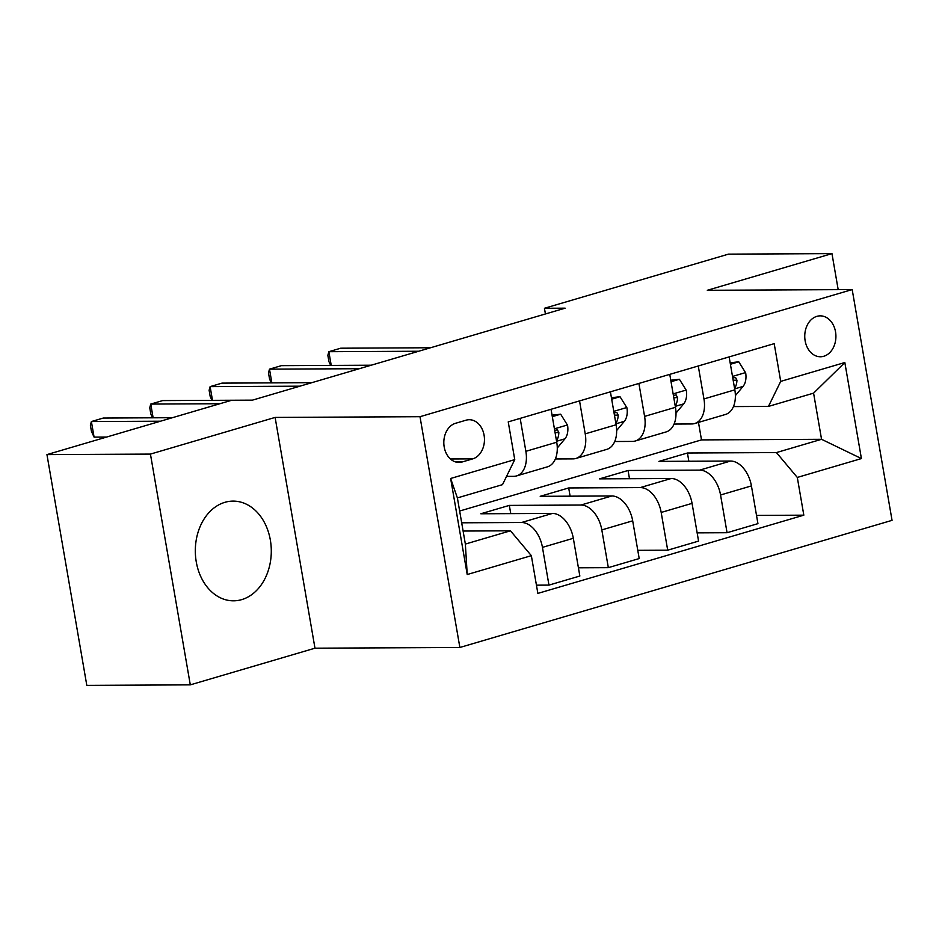 <?xml version="1.0" encoding="UTF-8"?>
<svg xmlns="http://www.w3.org/2000/svg" width="939" height="939" viewBox="0 0 939 939"><rect width="100%" height="100%" fill="white"/><g stroke="black" fill="none" stroke-linecap="round" stroke-linejoin="round"><path stroke-width="1.41" d="M224.902 502.318A49.861 37.983 89.7 0 0 195.57 556.545A49.861 37.983 89.7 0 0 233.553 600.819A49.861 37.983 89.7 0 0 241.71 599.622A49.861 37.983 89.7 0 0 271.042 545.395A49.861 37.983 89.7 0 0 233.06 501.109A49.861 37.983 89.7 0 0 224.902 502.318M816.883 316.349A20.458 15.587 89.7 0 0 804.852 338.592A20.458 15.587 89.7 0 0 820.44 356.761A20.458 15.587 89.7 0 0 823.785 356.268A20.458 15.587 89.7 0 0 835.816 334.014A20.458 15.587 89.7 0 0 820.228 315.856A20.458 15.587 89.7 0 0 816.883 316.349M459.864 647.476L892.05 520.347L852.189 289.576L420.003 416.705L459.864 647.476L314.976 648.192L275.115 417.421L150.44 454.089L190.3 684.86L314.976 648.192M190.3 684.86L86.811 685.376L46.95 454.605L150.44 454.089M46.95 454.605L230.982 400.472L251.687 400.366L565.137 308.168L544.444 308.274L545.418 313.966M462.258 461.953L472.704 458.878A19.813 15.094 89.7 0 0 484.36 437.328A19.813 15.094 89.7 0 0 469.265 419.721A19.813 15.094 89.7 0 0 466.026 420.203L455.579 423.278A19.813 15.094 89.7 0 0 443.912 444.828A19.813 15.094 89.7 0 0 459.007 462.434A19.813 15.094 89.7 0 0 462.258 461.953L455.767 461.976M531.345 555.665L467.223 574.527L450.638 478.479L514.748 459.617L502.506 484.641L457.387 497.916L465.357 544.068L510.476 530.805L531.345 555.665L537.859 593.401L803.819 515.171L756.517 515.405M459.652 511.027L701.503 439.898L821.555 439.299L813.585 393.148L768.466 406.411L780.708 381.387L774.194 343.651L508.234 421.881L514.748 459.617M780.708 381.387L844.83 362.524L861.415 458.572L797.305 477.435L803.819 515.171M838.187 289.646L831.966 253.624L728.476 254.14L544.444 308.274M831.966 253.624L707.302 290.292L852.189 289.576M275.115 417.421L420.003 416.705M768.466 406.411L733.453 406.587M698.264 365.987L703.957 398.934A25.564 16.174 73.6 0 1 694.614 423.548A25.564 16.174 73.6 0 1 691.703 423.959L674.085 424.052M638.896 383.441L644.588 416.4A25.564 16.174 73.6 0 1 635.245 441.001A25.564 16.174 73.6 0 1 632.346 441.424L614.716 441.518M579.539 400.906L585.22 433.853A25.564 16.174 73.6 0 1 575.877 458.467A25.564 16.174 73.6 0 1 572.978 458.889L555.348 458.971M520.171 418.371L525.863 451.319A25.564 16.174 73.6 0 1 516.52 475.932A25.564 16.174 73.6 0 1 513.61 476.355L506.544 476.39M701.503 439.898L698.475 422.409M463.103 531.04L510.476 530.805M461.683 522.8L521.579 522.507A25.564 16.174 73.6 0 1 542.449 547.367L548.963 585.103L536.439 585.173M510.757 513.633L509.325 505.393L480.838 513.774L552.449 513.422A25.564 16.174 73.6 0 1 573.318 538.293L579.844 576.03L548.963 585.103M509.325 505.393L580.948 505.041A25.564 16.174 73.6 0 1 601.817 529.913L608.331 567.649L578.412 567.79M570.114 496.168L568.694 487.94L540.207 496.32L611.817 495.968A25.564 16.174 73.6 0 1 632.686 520.828L639.201 558.564L608.331 567.649M568.694 487.94L640.316 487.576A25.564 16.174 73.6 0 1 661.185 512.448L667.699 550.184L637.781 550.324M629.482 478.702L628.062 470.474L599.563 478.855L671.185 478.503A25.564 16.174 73.6 0 1 692.055 503.363L698.569 541.099L667.699 550.184M628.062 470.474L699.684 470.122A25.564 16.174 73.6 0 1 720.553 494.982L727.068 532.718L697.149 532.871M688.85 461.249L687.43 453.009L658.932 461.389L730.554 461.037A25.564 16.174 73.6 0 1 751.423 485.909L757.937 523.645L727.068 532.718M687.43 453.009L776.436 452.575L821.555 439.299L861.415 458.572M551.04 409.287L556.733 442.234A25.564 16.174 73.6 0 1 547.39 466.847L516.52 475.932M610.409 391.833L616.101 424.78A25.564 16.174 73.6 0 1 606.747 449.382L575.877 458.467M669.765 374.368L675.458 407.315A25.564 16.174 73.6 0 1 666.115 431.928L635.245 441.001M797.305 477.435L776.436 452.575M729.134 356.902L734.826 389.849A25.564 16.174 73.6 0 1 725.483 414.463L694.614 423.548M457.387 497.916L450.638 478.479M465.357 544.068L467.223 574.527M844.83 362.524L813.585 393.148M160.51 421.2L91.388 421.541L103.267 418.055L172.389 417.702M106.541 437.069L94.088 437.14L91.388 421.541L90.379 425.203L91.459 431.435L94.088 437.14M552.308 416.646L560.665 414.193L567.567 425.273A16.937 10.716 73.6 0 1 564.949 438.806L557.273 447.997M560.665 414.193L552.05 415.167M219.879 403.735L150.756 404.075L162.635 400.589L252.45 400.143M556.475 440.743A16.937 10.716 -106.4 0 0 558.846 432.597L557.414 429.827L554.679 430.391M152.588 417.808L150.827 413.97L149.747 407.737L150.756 404.075L153.127 417.808M611.676 399.192L620.033 396.728L626.935 407.808A16.937 10.716 73.6 0 1 624.318 421.341L616.641 430.532M620.033 396.728L611.418 397.702M299.94 386.175L210.125 386.622L222.003 383.124L311.818 382.678M615.843 423.278A16.937 10.716 -106.4 0 0 618.214 415.144L616.782 412.362L614.047 412.925M211.956 400.343L210.195 396.516L209.115 390.272L210.125 386.622L212.496 400.343M671.045 381.727L679.402 379.262L686.303 390.342A16.937 10.716 73.6 0 1 683.686 403.876L676.01 413.078M679.402 379.262L670.786 380.248M359.308 368.71L269.493 369.156L281.371 365.658L371.175 365.212M675.2 405.812A16.937 10.716 -106.4 0 0 677.582 397.678L676.15 394.908L673.416 395.46M271.324 382.877L269.563 379.051L268.484 372.806L269.493 369.156L271.864 382.877M730.413 364.262L738.77 361.808L745.672 372.877A16.937 10.716 73.6 0 1 743.054 386.41L735.378 395.612M738.77 361.808L730.155 362.783M418.677 351.245L328.861 351.691L340.728 348.205L430.543 347.759M734.568 388.359A16.937 10.716 -106.4 0 0 736.951 380.213L735.519 377.443L732.784 377.994M330.692 365.424L328.92 361.585L327.852 355.353L328.861 351.691L331.232 365.412M552.449 513.422L521.579 522.507M611.817 495.968L580.948 505.041M671.185 478.503L640.316 487.576M730.554 461.037L699.684 470.122M573.318 538.293L542.449 547.367M556.733 442.234L525.863 451.319M616.101 424.78L585.22 433.853M632.686 520.828L601.817 529.913M675.458 407.315L644.588 416.4M692.055 503.363L661.185 512.448M734.826 389.849L703.957 398.934M751.423 485.909L720.553 494.982M450.45 458.983L472.704 458.878M567.402 424.991L554.409 428.818M564.949 438.806L556.557 441.271M555.066 432.621L558.846 432.597M626.771 407.526L613.777 411.352M624.318 421.341L615.925 423.806M614.435 415.155L618.214 415.144M686.139 390.072L673.146 393.887M683.686 403.876L675.294 406.341M673.803 397.702L677.582 397.678M745.496 372.607L732.514 376.422M743.054 386.41L734.662 388.887M733.171 380.236L736.951 380.213"/></g></svg>
